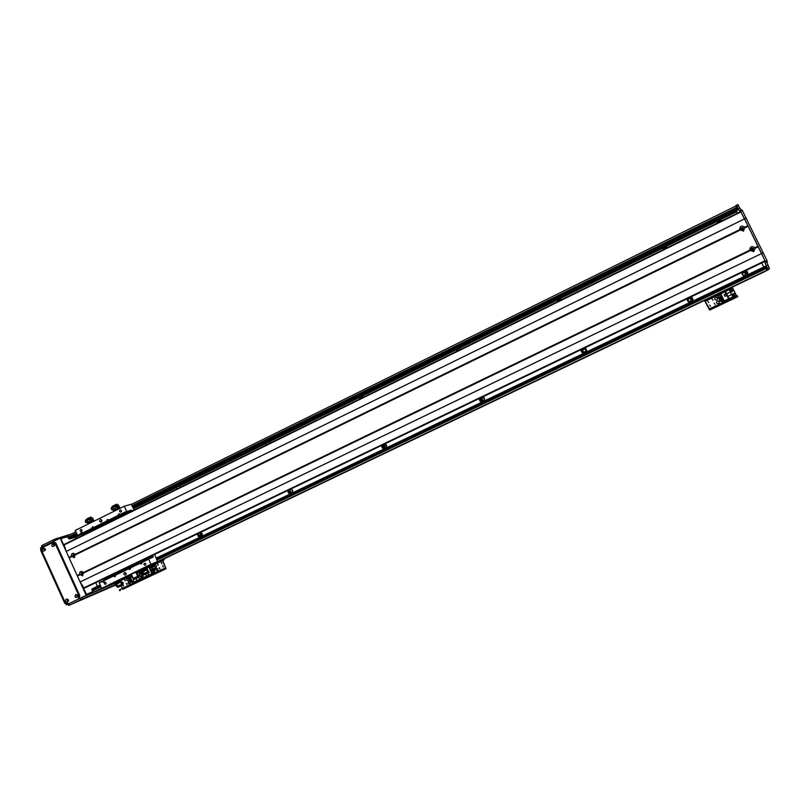 <?xml version="1.0" encoding="UTF-8"?>
<svg xmlns="http://www.w3.org/2000/svg" width="810" height="810" viewBox="0 0 810 810"><rect width="100%" height="100%" fill="white"/><g stroke="black" fill="none" stroke-linecap="round" stroke-linejoin="round"><path stroke-width="1.21" d="M744.886 276.048C742.608 275.764 741.687 274.529 742.142 272.332M746.506 275.329C747.438 273.264 746.82 271.856 744.663 271.127M744.856 271.026L746.871 272.565L746.83 274.853L747.407 272.373L745.544 270.702M745.808 270.57C747.883 271.644 748.268 273.152 746.962 275.117M745.737 275.704L692.034 301.431M744.977 275.208C745.777 273.345 745.139 272.504 743.074 272.697L742.871 272.818M743.398 272.433L743.053 272.646C742.071 274.782 742.76 275.602 745.119 275.117C746.182 273.213 745.615 272.312 743.398 272.433M717.194 223.114L719.118 219.834L720.009 219.571L719.746 220.047L722.064 220.715M720.87 221.302L718.288 221.322L717.316 222.092M721.163 221.16L720.353 220.948L720.92 221.282M761.754 262.916L763.769 266.996M97.403 586.288L95.752 582.673M197.741 533.709C197.438 535.693 198.237 536.817 200.141 537.101M201.781 536.271C202.702 534.6 202.338 533.274 200.677 532.302M287.985 490.384C287.661 492.419 288.492 493.563 290.486 493.827M292.167 492.966C293.129 491.255 292.754 489.898 291.043 488.916M381.844 445.318C381.5 447.403 382.35 448.568 384.426 448.821M386.167 447.92C387.18 446.158 386.795 444.791 385.013 443.799M479.53 398.419C479.155 400.555 480.046 401.74 482.193 401.973M484.015 401.041C485.068 399.229 484.684 397.832 482.831 396.829M581.286 349.566C580.871 351.51 581.641 352.714 583.595 353.17L583.899 353.18M585.944 352.208C587.047 350.345 586.642 348.908 584.729 347.905M687.376 298.627C686.951 300.793 687.852 302.019 690.079 302.302M692.206 301.29C693.37 299.376 692.955 297.908 690.971 296.906M764.265 266.824L747.225 274.924M690.363 297.189L692.347 298.718L692.327 300.976L692.641 298.647L690.808 296.976M667.602 247.516L665.324 246.837L718.075 220.867M562.019 299.417L559.862 298.768L663.684 247.647L662.823 249.865M460.819 349.272L458.713 348.583L558.292 299.538L557.482 301.705M363.629 397.092L361.594 396.404L457.204 349.323L456.435 351.429M270.246 443.04L268.292 442.351L360.156 397.113L359.417 399.168M180.458 487.225L178.565 486.537L266.895 443.04L266.196 445.034M133.63 508.66L177.228 487.195L176.56 489.149M75.715 538.771L75.117 537.476L80.615 534.772M719.746 220.047L736.563 211.754L737.292 213.222M665.324 246.837L718.328 220.391M720.009 219.571L736.563 211.754M667.015 247.809L664.281 247.911L662.823 249.561M290.101 494.009L200.121 537.121M199.655 537.344L156.33 558.049M100.146 584.972L95.793 587.108M690.727 302.059L585.417 352.512M584.162 353.109L483.175 401.507M482.082 402.023L385.033 448.527M384.163 448.942L290.76 493.695M559.862 298.768L663.684 247.647M75.117 537.476L78.914 535.299M133.518 508.417L177.228 487.195M178.565 486.537L266.895 443.04M268.292 442.351L360.156 397.113M361.594 396.404L457.204 349.323M458.713 348.583L558.292 299.538M288.573 490.101L288.765 492.348L291.721 492.936L290.101 491.65L290.071 489.382M290.496 489.179C289.899 490.981 290.486 492.207 292.238 492.865M198.45 533.365L198.652 535.572L201.913 535.977L200.313 534.711L200.283 532.494M200.748 532.332L202.095 535.754M558.019 299.346L559.588 298.576M562.049 299.457L559.609 299.447L558.12 301.391M558.1 301.401L558.222 300.753L557.958 301.472M663.754 247.273L665.395 246.463M69.893 538.782L73.406 538.012M69.457 538.994L77.375 535.096L69.225 539.075L67.868 537.354L67.918 535.734L60.142 538.134L86.214 595.34L66.42 604.817L65.681 603.197M67.979 535.714L75.867 531.805L67.979 535.714M100.278 589.336L115.709 581.955L99.701 589.518M98.506 590.095L115.668 581.884L97.21 590.601M96.329 591.016L115.627 581.793L95.671 591.26M94.79 591.675L115.597 581.732L93.717 592.14L92.36 591.027L91.965 588.941L100.167 585.012L91.975 588.941M737.363 209.911L736.887 211.258M175.79 487.59L177.127 486.931M265.72 443.303L267.108 442.614M359.245 397.244L360.693 396.525M456.597 349.292L458.106 348.553M690.869 301.047C691.426 299.255 690.758 298.485 688.854 298.718L688.46 298.951C687.892 301.158 688.702 301.857 690.889 301.016C691.649 299.173 691.021 298.353 689.006 298.536L688.46 298.951M692.074 301.401C692.965 299.366 692.358 297.979 690.241 297.25M584.607 349.009L583.777 349.161C582.501 350.345 582.643 351.317 584.192 352.087M583.595 349.13C582.299 350.365 582.461 351.348 584.091 352.077C586.177 351.317 586.329 350.284 584.547 348.999L583.595 349.13M581.418 349.495L581.61 351.894L583.494 353.119L581.772 351.753L581.783 349.323M581.884 349.282C581.185 351.246 581.843 352.542 583.828 353.18M459.807 348.675L457.761 350.77M457.701 350.801L457.751 350.203L457.437 350.933M482.993 397.528L482.942 397.548C481.656 398.945 481.93 399.907 483.752 400.423M484.37 398.196L482.466 397.669C481.15 399.239 481.505 400.191 483.519 400.515L484.623 399.178M479.824 398.277L480.016 400.626L482.294 401.618L480.603 400.282L480.593 397.902M480.816 397.801C480.158 399.796 480.836 401.082 482.851 401.659M362.546 396.475L361.371 398.206M361.29 398.247L361.26 397.69L360.906 398.439M385.793 444.234L386.694 446.857M385.712 444.174L385.347 444.285C384.092 445.885 384.466 446.806 386.481 447.039L386.664 446.958M382.29 445.105L382.482 447.403L385.115 448.183L383.454 446.877L383.444 444.548M383.768 444.396C383.14 446.29 383.768 447.555 385.651 448.173M269.386 442.483L268.738 443.789M292.258 489.878L292.704 491.052M291.711 489.291L292.673 491.862M179.921 486.82L179.628 487.63M179.506 487.691L178.899 487.995M201.599 532.919L202.308 534.742M741.798 209.729L740.087 210.57L741.788 209.729L742.324 210.478L767.019 260.597L766.807 261.994L769.48 268.829L767.667 270.094L765.987 270.894L767.779 269.639L765.096 262.815L765.298 261.417L744.562 218.882L740.624 211.319L740.097 210.559L739.651 211.218L736.138 205.365L735.662 206.125L737.495 209.851L133.154 507.617L737.495 209.851M765.551 271.127L732.24 287.155L765.44 271.279M765.369 266.298L156.35 558.09L765.369 266.298L766.867 270.277L152.979 563.851L766.867 270.277M766.614 270.398L153.009 563.922L766.462 270.56M766.209 270.682L732.179 287.084L765.895 270.955M83.187 573.956L82.61 572.407M74.915 555.873L74.378 554.313M752.622 250.361L751.488 248.791C752.915 248.356 753.381 248.812 752.885 250.179L751.285 249.065M742.537 229.858L741.312 228.4C742.659 227.772 743.185 228.167 742.891 229.574L742.537 229.858M742.659 229.787L741.14 228.714M737.829 204.535L736.128 205.375L737.829 204.535L741.008 210.114M767.667 270.094L765.987 270.894M80.119 581.965L761.633 253.52L765.126 261.296L84.139 588.252L80.119 581.965L66.218 551.458L746.273 218.042M755.163 248.255L753.654 251.697L749.726 250.209C750.06 246.554 751.781 245.724 754.89 247.718L755.163 248.255L758.292 246.746L761.633 253.52L763.344 252.69M156.624 568.337C155.753 569.653 156.087 570.442 157.636 570.706M155.925 568.853L156.452 568.397C158.203 568.569 158.547 569.369 157.474 570.787L155.763 569.298M155.115 565.015L154.619 565.653M154.71 566.696L156.107 567.395M154.507 565.39L154.933 565.076C156.684 565.258 157.029 566.058 155.945 567.476L155.004 567.466M159.509 567.709L159.985 568.833M159.843 568.934L159.327 567.759L159.843 568.934M162.891 565.805L163.367 566.929M163.225 567.03L162.709 565.856L163.225 567.03M161.372 562.484L161.838 563.618M161.706 563.709L161.19 562.535L161.706 563.709M157.768 563.922L158.233 565.046M158.102 565.137L157.585 563.962L158.102 565.137M163.792 558.94L162.415 559.497L162.435 560.672L165.696 567.972L161.109 570.038L161.463 570.807L166.05 568.731L162.78 560.53L164.278 559.629L162.729 560.338M122.695 589.356L161.463 570.807M142.185 579.98L141.831 579.221L139.219 580.466L139.563 581.226M141.831 579.221L161.109 570.038M121.206 585.863L122.35 588.374L143.917 578.107L143.653 577.54L143.947 578.208L165.696 567.749M141.851 569.329L136.06 572.103L140.687 569.886L140.646 570.969L140.687 569.886L141.851 569.329L136.05 572.073M739.621 229.675C739.945 226.02 741.666 225.18 744.775 227.165L743.539 231.144L739.621 229.675L75.178 554.354L74.328 557.715L71.29 556.257C71.452 553.139 72.748 552.501 75.178 554.354M742.81 230.05L743.307 229.665C743.722 227.711 742.993 227.165 741.11 228.035C740.563 229.594 741.13 230.263 742.81 230.05M743.266 229.706C743.57 227.833 742.821 227.306 741.039 228.136M74.409 556.419C75.33 555.184 75.036 554.455 73.538 554.232C72.485 555.427 72.738 556.176 74.307 556.46L74.409 556.419M73.832 554.172L74.56 556.328M79.552 574.381C79.714 571.263 81.01 570.625 83.46 572.498L82.6 575.849L79.552 574.381L77.183 575.525M82.671 574.533C83.592 573.278 83.288 572.548 81.759 572.356C80.747 573.591 81.03 574.331 82.6 574.563L82.671 574.533M82.053 572.285L82.853 574.422M752.915 250.573L753.28 250.331C753.968 248.437 753.32 247.789 751.336 248.407C750.597 250.006 751.123 250.735 752.915 250.573M753.239 250.371C753.806 248.528 753.148 247.911 751.255 248.498M744.775 227.165L747.893 225.636L758.292 246.746M66.218 551.458L64 544.533L740.684 211.562L747.893 225.636M68.931 557.412L71.29 556.257M744.613 227.6L748.005 225.939M69.164 557.604L71.725 556.359M745.038 227.701L748.156 226.172M69.144 557.887L71.503 556.733M754.728 248.143L758.13 246.503M754.89 247.718L758.028 246.199M83.481 572.781L750.111 250.381M83.46 572.498L749.726 250.209M83.673 572.974L749.999 250.756M64 544.533L740.674 211.562M77.406 576.001L79.765 574.857M77.416 575.718L79.987 574.472M75.401 554.83L739.894 230.222M75.209 554.647L740.006 229.848M131.169 574.179L139.877 569.987L131.19 574.168L133.66 578.806L140.14 575.799L138.024 576.72L135.543 572.083M128.142 575.576L126.532 576.315L128.142 575.576M136.87 571.404L135.26 572.133L136.87 571.404M141.77 569.157L135.979 571.931L137.74 575.758L139.796 575.049L140.14 575.799M116.012 581.418L117.906 580.517L118.351 581.479L116.012 582.623L115.698 581.509L116.448 582.38M117.906 580.517L119.364 579.869L119.799 580.831L118.351 581.479M131.25 574.189L119.07 579.95M119.242 581.155L119.86 582.218C122.614 582.582 123.059 583.595 121.216 585.245L121.267 585.215M117.612 581.904L118.969 581.276M116.306 582.542L117.247 582.076M115.709 581.509L119.242 579.879M116.802 585.539L116.751 584.607L117.339 586.015M120.71 581.388L116.468 583.22L116.731 583.787L120.275 582.137M120.174 581.499L119.647 581.742C122.847 582.157 123.525 583.443 121.682 585.579L122.209 585.336C124.051 583.2 123.373 581.924 120.174 581.499M120.467 582.106L116.772 584.253L116.458 583.22L116.731 583.787M117.015 583.666L120.336 582.127M116.64 585.357L116.488 586.349L117.399 586.217L116.761 586.491M116.924 585.802L116.772 586.491M115.192 583.878L116.134 585.741L116.539 584.192M115.202 583.858L116.144 583.382M122.209 585.336L117.723 587.463L121.146 585.276M117.632 586.825L121.682 584.891M117.541 586.41L121.905 584.607M117.46 585.984L121.703 584.435M145.334 567.375L141.831 569.025L145.516 567.385L145.881 568.448L142.823 569.855M141.75 569.116L142.195 570.088M143.228 568.397L143.674 569.369M145.111 567.526L145.557 568.499M143.107 569.724L144.464 569.076M144.828 568.914L145.749 568.499M145.78 569.238L145.82 568.488M146.894 569.967L146.488 568.924L142.145 571.465M147.197 570.564L148.058 570.685L147.197 568.65L146.488 568.924L148.007 570.604M143.451 571.03L146.752 569.501M143.461 570.331L142.823 570.635C141.709 573.075 142.266 574.422 144.474 574.675L145.101 574.381C142.894 574.118 142.347 572.771 143.461 570.331L143.674 570.817C142.722 572.913 143.198 573.915 145.081 573.834L148.534 572.812L144.474 574.675M143.431 571.05L146.407 569.663M147.805 571.749L147.886 571.08M146.853 569.936L143.016 571.718M144.646 573.905L148.27 572.245L148.534 572.812M144.058 573.723L148.169 572.275M143.653 573.46L147.896 571.941M91.874 522.227L92.674 521.832M89.91 523.199L91.834 522.146M88.948 523.675L89.839 523.047M90.619 522.612L89.434 523.209M92.239 521.944L90.993 522.44M89.211 522.632L91.753 521.417L92.441 521.883M91.489 518.694L92.492 520.911L91.631 521.296L90.75 519.392L91.591 518.623L91.166 518.218L92.279 517.833L92.826 518.481M88.756 521.984L87.875 522.541L88.138 523.108L89.009 522.551L89.059 521.519L88.999 522.551M92.492 520.911L93.849 520.455L92.087 521.498M89.211 522.794L88.138 523.108M90.801 519.018L91.044 517.023M92.846 520.941L91.591 521.377L92.816 520.86M93.808 520.455L92.715 518.268M90.75 519.392L89.059 521.519M89.211 522.713L92.026 521.448M91.631 521.296L89.424 522.339M86.852 519.686L86.468 519.119L89.738 517.468L90.052 518.015L86.731 519.686C84.979 521.397 85.374 522.389 87.925 522.653M86.893 519.777C85.637 521.275 85.971 522.207 87.895 522.582M88.29 522.227L89.222 521.326M86.518 519.22L86.447 519.25C84.422 521.458 85.009 522.744 88.219 523.118M89.758 517.509L90.75 517.175M90.649 519.534L90.933 518.947M90.052 518.015L87.126 520.02M90.467 519.19L89.971 518.056M90.173 518.43L87.004 520.02M90.092 518.471L87.308 520.364M90.295 518.835L87.278 520.354M90.274 518.846L87.298 520.344L88.108 521.984M149.789 566.332L148.878 565.501L153.313 563.426L149.364 565.279L152.918 563.719L153.343 564.772L149.789 566.332L150.498 566.838M151.004 564.55L151.45 565.532M152.796 563.74L153.242 564.712M153.282 565.542L153.343 564.783L152.543 565.107M149.87 566.392L150.498 566.068M150.812 565.917L152.209 565.269M154.609 565.663L154.356 565.076L154.609 565.663L152.179 566.757L154.609 565.663L154.7 566.848M154.68 565.785L154.356 565.076L149.455 567.375L149.718 567.952L151.278 567.172M151.976 566.149L151.247 566.494L153.039 570.503L153.768 570.159L151.976 566.149L153.829 570.139L156.057 569.136L153.039 570.503M151.278 567.182L149.739 567.942L150.366 568.306M154.335 566.271L152.219 567.202M151.399 567.597L150.296 568.144L151.024 569.845M151.419 571.303L151.156 570.726L152.604 570.017M153.465 569.612L155.793 568.559L156.057 569.136M151.257 570.675L152.371 569.653M153.191 569.268L155.692 568.59M151.176 570.24L152.159 569.288M152.969 568.904L155.419 568.255M104.217 580.405L103.619 578.907M106.485 579.15L106.252 577.641M108.763 576.426L109.704 577.601M117.764 573.733L117.531 572.224M120.062 571.01L121.004 572.174M132.597 566.615L132.364 565.096M134.905 563.881L135.857 565.046M144.008 561.138L143.775 559.619M146.337 558.394L147.288 559.568M152.553 555.407L153.08 557.118L148.584 558.951L150.923 564.327L157.454 561.583L154.649 554.394M134.237 509.976L131.098 504.265L124.244 506.24L126.795 511.515L131.483 510.118L132.141 510.999M123.11 515.443L122.452 514.563L117.693 516L118.827 513.823L120.882 514.431L125.611 513.003L126.279 513.884M111.78 521.022L111.112 520.152L106.262 521.63L107.376 519.463L109.431 520.071L114.261 518.603L114.929 519.473M97.038 528.272L96.37 527.401L91.398 528.95L92.492 526.794L94.557 527.401L99.498 525.862L100.167 526.733M85.83 533.79L85.161 532.919L80.109 534.509L81.182 532.372L83.238 532.97L88.27 531.39L88.948 532.261M83.521 534.924L82.843 534.063L77.77 535.663L75.249 530.439L124.244 506.24M141.821 569.035L145.577 567.223M115.668 581.539L119.445 579.727M139.452 570.199L126.37 576.447M108.611 584.942L150.923 564.327M127.534 511.981L126.036 512.588L127.534 511.981M101.513 587.969L99.215 582.633L104.662 580.223M101.139 519.595L101.726 521.589M101.26 522.015L101.088 522.075C99.336 521.68 99.083 520.84 100.329 519.534C101.989 519.828 102.303 520.658 101.26 522.015M125.277 572.538L126.066 574.482M125.53 575.009L125.479 575.029C123.697 574.817 123.363 573.996 124.477 572.569C126.228 572.751 126.583 573.561 125.53 575.009M120.943 512.052L120.801 512.102C119.343 511.768 119.131 511.069 120.184 509.996C121.561 510.239 121.814 510.928 120.943 512.052M105.675 584.253L105.634 584.273C104.176 584.101 103.893 583.423 104.804 582.248C106.242 582.4 106.535 583.068 105.675 584.253M145.365 565.248L145.324 565.269C143.836 565.096 143.562 564.418 144.494 563.233C145.952 563.385 146.245 564.054 145.365 565.248M81.557 531.471L81.425 531.522C79.987 531.208 79.775 530.51 80.787 529.436C82.154 529.669 82.407 530.347 81.557 531.471M123.576 513.621L123.94 515.038M124.396 513.368L124.608 514.704M125.742 513.024L125.844 514.107M133.285 564.661L133.488 566.19M135.26 564.114L134.612 564.155L134.146 565.876M148.584 558.951L142.621 561.806L141.436 563.993L139.411 563.345L131.098 567.334L129.914 569.511L127.909 568.863L131.038 567.577M135.371 564.226L135.442 565.248M97.544 526.47L97.909 527.847M98.344 526.216L98.567 527.523M99.731 525.923L99.863 526.885M107.203 577.176L107.416 578.694M109.056 576.619L108.064 578.38M127.909 568.863L116.114 574.523L115.02 576.659L112.944 576.042L104.723 579.99L103.558 582.147L101.564 581.499M109.309 576.862L109.431 577.732M118.473 571.769L118.675 573.298M120.366 571.212L119.333 572.984M112.944 576.042L116.053 574.766M120.568 571.394L120.67 572.336M86.356 531.998L86.721 533.355M87.156 531.745L87.379 533.031M88.553 531.471L88.695 532.383M144.676 559.194L144.879 560.722M146.711 558.657L146.013 558.687L145.547 560.409M139.411 563.345L142.57 562.059M146.762 558.708L146.812 559.791M112.256 519.21L112.62 520.607M113.076 518.957L113.289 520.283M114.433 518.623L114.544 519.655M148.584 559.234L142.54 562.13M139.492 563.598L131.018 567.658M127.98 569.116L116.032 574.847M113.015 576.295L104.642 580.314M101.635 581.752L99.205 582.917M77.77 535.663L80.109 534.509M109.431 520.071L117.693 516M83.238 532.97L91.398 528.95M94.557 527.401L106.262 521.63M77.537 535.461L79.947 534.276M109.127 519.899L117.541 515.757M82.934 532.808L91.246 528.707M94.243 527.229L106.11 521.387M120.579 514.259L126.573 511.312M120.882 514.431L126.795 511.515M143.299 575.1L143.704 574.594M150.184 566.585L148.918 567.121L151.885 573.581L153.211 572.994L143.309 577.692L148.594 575.151L147.703 573.217M151.885 573.581L148.594 575.151M143.309 577.692L140.626 571.131M142.428 570.119L140.565 571.01L141.507 573.055L142.074 572.812M148.918 567.121L145.81 568.61M143.532 577.479L142.601 575.434L143.856 574.837M146.569 576.042L145.719 574.168M147.815 573.166L149.293 572.68L148.594 571.161L148.038 571.425M152.655 572.518L153.019 572.913L154.457 571.658M150.862 569.855L150.69 569.076M152.179 572.741L154.953 571.425L154.335 570.27L151.642 571.556L152.179 572.741L154.953 571.425M154.528 572.184L152.867 572.974M154.335 570.27L154.882 571.455M142.064 572.792L141.507 573.055M148.594 571.161L148.038 571.435L148.615 571.202M147.855 573.146L149.273 572.64L148.574 571.222M147.916 573.267L149.222 572.65M128.911 581.55C128.061 582.856 128.395 583.635 129.914 583.899M130.4 582.542L129.742 584C128.02 583.838 127.666 583.048 128.689 581.631L130.005 581.863M127.413 578.249C126.552 579.545 126.876 580.335 128.395 580.608M128.901 579.818L128.223 580.699C126.502 580.537 126.157 579.747 127.18 578.33L128.253 578.391M128.77 578.937L128.922 579.464M124.872 579.636L125.337 580.75M125.185 580.851L124.679 579.687L125.185 580.851M141.061 576.295L141.477 577.277M141.446 577.409L140.94 576.234M121.409 582.188L122.006 582.623M122.016 582.613L121.004 582.106M123.049 584.81L123.515 585.913M123.363 586.015L122.857 584.85L123.363 586.015M139.543 572.984L139.958 573.976M139.917 574.098L139.431 572.923M126.593 583.403L127.069 584.506M126.917 584.617L126.4 583.453L126.917 584.617M120.467 590.308L120.123 589.548L119.343 589.933L119.688 590.692M120.123 589.548L139.219 580.466M141.021 577.884L140.282 576.224L141.021 577.884M140.596 576.153L141.264 577.712M139.502 574.573L138.773 572.913L139.502 574.573M139.087 572.842L139.735 574.401M140.373 571.273L136.89 572.913L138.186 575.738M139.927 571.465L142.874 577.894L143.441 577.651L134.146 582.076L132.769 582.684L129.823 576.254L131.048 575.667M131.757 575.221L131.007 575.576L131.949 577.621L132.688 577.267L131.949 577.621M140.616 571.111L136.89 572.913M142.874 577.894L136.991 580.598L136.06 578.553L138.054 577.682L137.72 576.963M136.06 578.553L133.032 579.99L133.974 582.036L136.991 580.598M133.974 582.036L132.769 582.684M132.506 577.378L133.275 578.522M129.539 577.135L129.914 576.437M132.151 582.835L132.719 582.572L132.151 582.835L131.726 581.914M130.197 582.643L132.293 581.641L130.197 582.643L129.873 581.934L131.969 580.932M131.746 580.446L129.651 581.438L129.327 580.729L131.423 579.727M129.651 581.438L131.746 580.436M131.2 579.241L129.104 580.244L128.78 579.535L130.866 578.532M129.104 580.244L131.19 579.241M128.547 579.039L130.643 578.036L128.547 579.039L128.01 577.864L130.106 576.862M135.007 579.049L134.693 578.36M138.561 576.558L139.846 579.342M132.546 577.358L133.113 578.603M717.235 300.996L717.296 300.945C719.371 300.885 719.857 301.725 718.784 303.466C719.776 301.725 719.26 300.905 717.235 300.996M718.784 303.466C716.627 303.76 716.05 302.97 717.063 301.087M717.032 299.751C714.886 300.135 714.278 299.366 715.21 297.442L715.493 297.27C717.528 297.189 718.045 298.009 717.032 299.751C717.954 298.009 717.417 297.199 715.433 297.31L715.139 297.503M713.023 300.196L712.122 299.072M733.637 295.255L732.827 294.05M708.78 302.545L707.859 301.431M710.542 306.241L709.681 305.087M731.845 291.549L730.954 290.415M731.754 291.6L730.995 290.375L731.754 291.6M715.058 304.428L714.207 303.254M705.125 301.128L710.026 309.815L737.161 297.007L709.621 310.108L704.467 300.389L163.934 558.87L164.278 559.629M711.788 308.954L711.372 308.114L709.621 308.975M711.372 308.114L735.794 296.48L736.219 297.331M710.026 309.815L737.161 297.007M737.333 295.772L737.748 296.632L737.333 295.772L735.794 296.48M732.139 287.064L704.659 300.206L732.139 287.064L736.685 296.065M733.819 295.488C732.361 295.529 732.007 294.941 732.766 293.716C734.316 293.524 734.71 294.081 733.941 295.417L733.819 295.488M733.9 295.437C734.569 294.141 734.164 293.584 732.685 293.777M732.007 291.792C730.569 291.843 730.205 291.266 730.924 290.041C732.463 289.788 732.878 290.344 732.159 291.701L732.007 291.792M732.129 291.721C732.736 290.405 732.311 289.869 730.843 290.101M724.079 300.955L736.158 295.377L732.635 288.198L729.385 289.757M724.16 301.117L720.728 294.101M720.9 293.757L725.072 291.762L728.585 298.951L736.158 295.377M725.446 291.458L726.57 293.746L730.428 291.904L729.314 289.615L725.072 291.762M724.413 300.945L728.585 298.951M724.12 294.627L724.95 296.318L726.712 295.478L725.892 293.787L724.12 294.627L725.892 293.787M721.507 300.895L722.014 301.938L724.14 300.915L723.634 299.882M723.239 299.092L722.976 298.546M722.581 297.746L722.317 297.199M721.933 296.409L721.659 295.863M721.011 294.546L720.789 294.07L718.693 295.073L718.895 295.559M723.067 298.495L722.682 297.705L719.27 299.335L719.644 300.135L723.067 298.495L719.655 300.125L719.27 299.335M721.761 295.812L721.113 294.496L717.701 296.126L718.328 297.452L721.761 295.812L718.338 297.442L717.701 296.126M722.399 297.159L718.986 298.799L722.419 297.159L722.024 296.359L718.602 297.999L718.986 298.799L718.612 297.999M723.725 299.832L723.34 299.042L719.918 300.672L720.292 301.472L723.725 299.832L720.303 301.462L719.918 300.672M719.543 296.875L719.806 297.422M720.191 298.222L720.465 298.758M720.849 299.558L721.123 300.105M722.014 301.938L724.14 300.915M722.044 301.917L721.538 300.885M721.143 300.085L720.88 299.538M720.495 298.748L720.222 298.201M719.837 297.412L719.574 296.865M728.99 298.677L726.57 293.746M730.428 291.904L731.298 294.759M732.858 296.835L731.734 294.557L727.866 296.399M726.195 294.03L730.043 292.187M726.671 295.498L725.841 293.817M724.201 294.658L724.93 296.268L726.631 295.447L725.861 293.868L724.201 294.658L724.97 296.247L726.631 295.447M88.209 594.621L86.549 595.37L88.209 594.621M77.142 595.218L77.618 596.383M77.74 596.251L77.314 595.228M44.621 548.917L44.995 550.101M45.107 550L44.773 548.927M67.686 599.754L68.161 600.909M68.273 600.797L67.848 599.754M54.007 544.29L54.371 545.474M54.503 545.363L54.169 544.3M92.968 591.897L86.245 594.763L81.607 584.577M65.235 548.674L60.618 538.529L67.635 536.352M115.8 582.157L111.01 584.202M80.676 599.764L82.711 598.823L82.053 597.395L80.028 598.327L80.676 599.764L69.498 605.1L68.85 603.673L66.42 604.817M41.178 549.301L40.51 547.833L60.142 538.134M86.214 595.34L116.002 582.613M65.357 602.741L64.668 603.075L66.076 604.169M64.668 603.075L40.733 550.425L41.411 550.091M40.814 548.785L40.733 550.425M92.218 595.249L94.659 594.145L92.218 595.249M80.2 600.008L82.752 598.843L80.2 600.008M70.743 604.523L73.325 603.349L70.743 604.523M101.361 590.885L103.781 589.781L101.361 590.885M112.144 586.653L114.453 585.59L112.144 586.653M115.668 585.043L69.498 605.1M115.496 584.698L82.711 598.823M68.85 603.673L80.028 598.327M82.053 597.395L116.387 582.704M76.575 595.178L77.284 596.808L76.575 595.178M75.755 594.52C82.326 595.715 72.434 600.463 75.755 594.52M76.768 595.107L77.426 596.727M53.369 544.219L54.007 545.869L53.369 544.219M52.539 543.53C59.069 544.654 49.238 549.504 52.539 543.53M53.642 544.148L54.159 545.808M43.983 548.846L44.611 550.506L43.983 548.846M43.143 548.167C49.643 549.301 39.862 554.121 43.143 548.167M44.246 548.775L44.773 550.425M67.119 599.704L67.827 601.344L67.119 599.704M66.288 599.056C72.839 600.261 62.988 604.979 66.288 599.056M67.311 599.643L67.969 601.253M67.918 603.217L65.326 602.691L41.33 549.909L41.958 547.854L53.055 542.366L55.768 542.923L53.835 542.123M67.27 603.501L68.02 603.177M79.198 597.831L79.846 595.775L79.097 596.089L78.459 598.144M79.097 596.089L54.989 543.166M55.768 542.923L79.846 595.775M64.749 547.287L60.851 538.731L67.645 536.615M92.775 591.695L86.508 594.368L82.347 585.883M86.943 594.317L88.138 593.771L86.943 594.317M42.91 546.649L42.302 545.302L41.593 545.727L42.171 547.013M42.302 545.302L53.379 539.835L53.986 541.181M55.991 540.189L55.434 538.954L53.379 539.835M55.434 538.954L71.341 534.043M117.865 509.389L118.624 509.014M115.901 510.361L117.825 509.308M114.898 510.857L115.83 510.209M116.61 509.774L115.405 510.371M118.209 509.115L116.984 509.601M118.543 509.024L117.713 508.589L115.152 509.804L115.091 510.583M117.177 505.339L118.25 504.984L118.776 505.612M114.747 509.136L113.825 509.723L114.088 510.29L115.01 509.703L115.06 508.67L115 509.713M118.057 508.66L119.809 507.627L118.685 505.42M115.162 509.976L114.088 510.29M117.49 505.825L118.503 508.052L117.642 508.437L116.761 506.533L117.592 505.754L117.146 505.359L118.25 504.984M116.792 506.159L117.146 505.359M116.761 506.533L115.06 508.67M116.63 506.685L117.055 506.037M115.162 509.895L117.976 508.619M117.642 508.437L115.425 509.49M118.503 508.052L119.779 507.617M112.661 506.837C110.838 508.589 111.243 509.591 113.876 509.834M112.823 506.928C111.476 508.467 111.82 509.419 113.845 509.774M114.24 509.409L115.212 508.467M112.448 506.371L112.347 506.432C110.271 508.68 110.889 509.976 114.19 510.3M112.671 506.847L116.032 505.156L115.719 504.6L112.408 506.28L112.793 506.858M115.739 504.65L116.984 504.174L117.298 504.762L116.984 504.174M116.032 505.156L112.944 507.181M116.448 506.341L115.941 505.197M117.096 505.379L116.68 504.336M116.154 505.561L113.066 507.192M116.073 505.612L113.218 507.526L116.275 505.977M116.255 505.987L113.238 507.516L114.048 509.156M746.921 272.737L747.448 272.494L746.921 272.737M746.871 272.565L747.387 272.322M736.806 211.005L133.417 508.204M73.153 537.83L77.689 535.592L73.224 537.85M198.713 535.663L200.445 534.833L198.713 535.663M288.826 492.44L290.223 491.771L288.826 492.44M382.543 447.495L383.565 447.009L382.543 447.495M480.077 400.717L480.705 400.413L480.077 400.717M198.622 535.521L200.313 534.711M288.735 492.308L290.101 491.65M382.452 447.353L383.454 446.877M479.986 400.575L480.603 400.282M131.443 504.377L735.672 206.125L131.453 504.377M736.584 207.502L132.222 505.602M76.464 533.112L67.868 537.354M765.561 271.198L732.22 287.135M115.698 581.934L99.792 589.538M704.477 300.429L163.944 558.89L704.477 300.429M766.017 267.27L156.775 559.032M100.582 585.934L91.925 590.085M704.578 300.277L163.002 559.254L704.578 300.277M766.219 270.732L153.039 563.983M149.485 565.653L145.587 567.516M131.341 574.331L119.434 580.021M115.648 581.833L97.271 590.622M149.465 565.613L145.567 567.476L149.465 565.613M141.821 569.268L136.029 572.032L141.821 569.268M131.321 574.29L135.675 572.204M766.624 270.449L152.999 563.892M149.455 565.593L145.557 567.456M141.79 569.207L136.019 572.012M131.311 574.26L119.404 579.96M115.617 581.762L95.742 591.27M149.435 565.552L145.537 567.415L149.435 565.552M131.291 574.229L119.384 579.919L131.291 574.229M767.151 270.084L152.958 563.811M149.415 565.501L145.496 567.375M115.577 581.681L93.717 592.14M766.543 268.343L157.221 559.983M101.017 586.885L92.36 591.027M736.786 210.944L133.397 508.153M737.394 210.003L133.184 507.698M77.406 535.177L69.984 538.832M737.535 209.78L133.134 507.586M77.355 535.066L69.225 539.075M737.11 208.575L132.668 506.554M76.889 534.053L68.303 538.285M767.779 269.639L769.48 268.829M737.059 206.752L738.75 205.922M738.112 208.889L739.803 208.059M740.624 211.319L742.324 210.478M765.298 261.417L767.019 260.597M765.622 262.41L767.333 261.589M765.096 262.815L766.807 261.994M766.108 265.741L767.809 264.931M767.171 267.897L768.872 267.077M163.782 558.92L164.136 559.68M145.597 567.547L149.496 565.674L145.597 567.547M144.271 579.099L166.04 568.731L144.271 579.089M163.417 569.896L163.063 569.136M149.182 567.01L150.144 566.554M153.303 565.046L162.435 560.672M83.987 588.313L765.156 261.266L84.139 588.252M83.562 588.019L765.004 260.769M63.949 544.998L740.947 211.936M137.578 576.345L133.225 578.421M133.66 578.806L138.024 576.72M147.248 569.815L146.812 568.792M92.532 517.975L91.459 518.349M104.126 580.031L106.404 578.937M109.644 577.378L117.683 573.531M120.943 571.961L132.516 566.413M135.797 564.833L143.927 560.935M147.228 559.356L153.07 556.551M126.117 513.388L131.929 510.533M114.767 518.977L122.836 514.998M100.015 526.237L111.507 520.577M88.786 531.765L96.765 527.837M83.308 534.458L85.566 533.344M145.729 567.192L149.384 565.441L145.729 567.192M152.928 563.75L157.444 561.583L152.928 563.75M82.843 534.063L85.161 532.919M114.261 518.603L122.452 514.563M88.27 531.39L96.37 527.401M99.498 525.862L111.112 520.152M125.611 513.003L131.483 510.118M119.445 580.051L131.352 574.351L119.445 580.041M119.637 581.135L129.833 576.264M709.084 309.066L736.624 295.964M705.267 301.249L720.849 293.797M729.365 289.727L732.766 288.097M118.503 505.126L117.46 505.481M141.031 579.616L141.375 580.375M116.822 583.048L116.134 582.613M115.111 583.919L116.134 585.984M117.47 586.885L117.723 587.463M120.71 582.43L121.51 584.071M142.388 570.088L143.006 570.534M147.197 568.65L148.058 570.685M142.945 572.174L143.38 573.197M146.954 570.068L147.693 571.577M89.201 522.622L89.141 523.402M91.166 518.218L92.279 517.833M93.838 520.455L92.796 518.339M149.455 567.375L149.718 567.952M154.143 565.886L155.216 567.891M68.769 605.475L68.121 604.047M54.017 542.052L53.237 542.295M67.979 603.197L67.22 603.521M119.809 507.627L118.756 505.491"/></g></svg>
